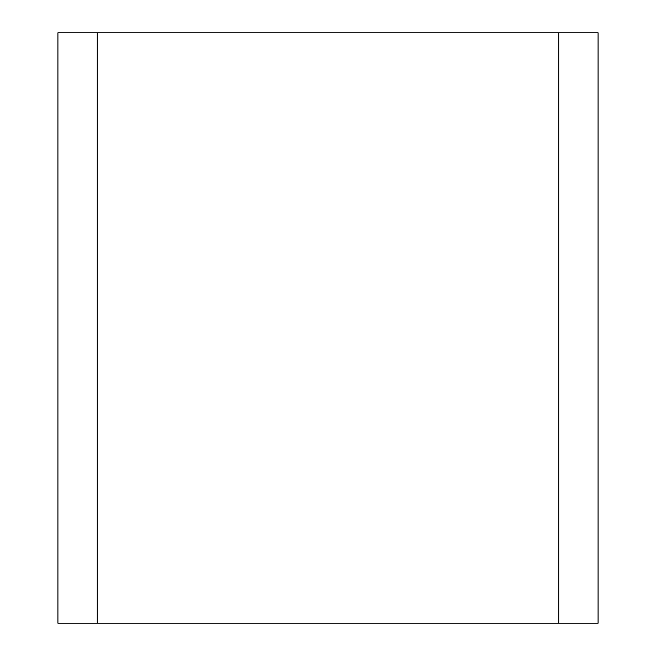 <?xml version="1.0" encoding="UTF-8"?>
<svg xmlns="http://www.w3.org/2000/svg" width="656" height="656" viewBox="0 0 656 656"><rect width="100%" height="100%" fill="white"/><g stroke="black" fill="none" stroke-linecap="round" stroke-linejoin="round"><path stroke-width="0.98" d="M598.083 623.2L57.917 623.2L57.917 32.8L598.083 32.8L598.083 623.2M558.723 623.2L558.723 32.8M97.277 623.2L97.277 32.8"/></g></svg>
